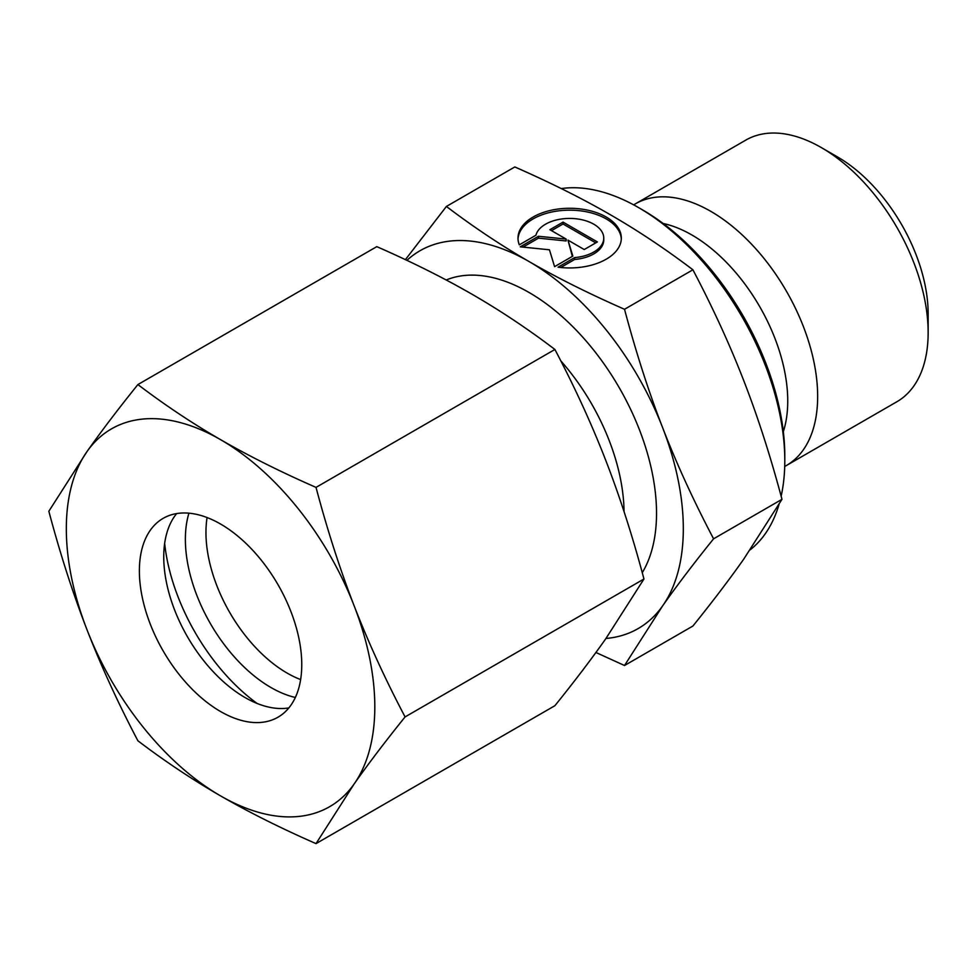<?xml version="1.0" encoding="UTF-8"?>
<svg xmlns="http://www.w3.org/2000/svg" width="977" height="977" viewBox="0 0 977 977"><rect width="100%" height="100%" fill="white"/><g stroke="black" fill="none" stroke-linecap="round" stroke-linejoin="round"><path stroke-width="1.47" d="M633.694 204.877A151.056 87.209 60 0 1 635.306 203.9L745.805 140.114A151.056 87.209 60 0 1 821.339 147.588L837.57 156.967A128.097 73.959 60 0 1 928.15 313.849L928.15 332.595A151.056 87.209 60 0 1 896.862 401.755L786.363 465.54A151.056 87.209 60 0 1 784.714 466.456M821.339 147.588A151.056 87.209 60 0 1 928.15 332.595M635.306 203.9A151.056 87.209 60 0 1 786.375 291.122A151.056 87.209 60 0 1 786.363 465.54M561.274 188.573A206.66 119.316 60 0 1 638.677 207.649L642.732 209.994A200.92 116.007 60 0 1 784.8 456.076L784.8 460.765A206.66 119.316 60 0 1 781.136 496.206M638.677 207.649A206.66 119.316 60 0 1 784.8 460.765M779.035 504.376A206.66 119.316 60 0 1 750.189 549.819M624.523 309.282C588.655 293.527 556.841 277.615 529.07 261.555A218.14 125.948 60 0 1 662.65 427.731A218.14 125.948 60 0 1 662.65 605.85C676.524 586.09 693.499 563.741 713.576 538.815C693.499 500.59 676.524 463.574 662.65 427.731C648.728 391.924 636.027 352.441 624.523 309.282L692.913 269.786C712.99 307.999 729.966 345.028 743.839 380.859C757.761 416.666 770.474 456.161 781.979 499.32L743.839 558.978C729.966 578.738 712.99 601.087 692.913 626.025L624.523 665.508L662.65 605.85A218.14 125.948 60 0 1 605.96 638.469M621.299 239.06A51.671 29.823 0 0 0 569.664 210.165A51.671 29.823 0 0 0 518.018 239.06M519.324 244.824A51.671 29.823 180 0 1 517.993 238.119A51.671 29.823 180 0 1 569.664 208.284A51.671 29.823 180 0 1 621.323 238.119A51.671 29.823 180 0 1 558.05 267.185L574.659 257.598A34.097 19.687 0 0 0 603.762 238.119A34.097 19.687 0 0 0 572.168 218.482A34.097 19.687 0 0 0 535.933 235.237L519.324 244.824M574.659 257.598L574.659 259.467L560.749 267.503M603.762 238.119L603.762 239.988A34.097 19.687 180 0 1 574.659 259.467M563.045 222.109L597.387 241.942L584.234 249.526L567.979 240.147L572.852 256.108L554.582 266.648L549.44 249.794L520.24 246.827L538.51 236.275L566.147 239.084L549.892 229.705L563.045 222.109L563.045 223.989L551.516 230.645M566.147 239.084L566.147 240.965L538.51 238.156L523.013 247.108M538.51 236.275L538.51 238.156M572.363 256.389L567.979 240.147M595.762 242.87L563.045 223.989M406.92 260.37A218.14 125.948 60 0 1 529.07 261.555C501.25 245.52 473.698 227.153 446.404 206.452L405.394 259.65M446.404 206.452L514.806 166.957C550.662 182.711 582.487 198.624 610.259 214.684C638.079 230.719 665.63 249.086 692.913 269.786M713.576 538.815L781.979 499.32M595.921 652.489L624.523 665.508M257.012 703.391A151.557 87.503 60 0 1 164.649 543.42M300.623 679.577A114.81 66.289 60 0 1 206.513 543.786A114.81 66.289 60 0 1 207.087 517.554M295.335 697.48A120.965 69.843 60 0 1 185.96 551.248A120.965 69.843 60 0 1 188.927 513.181M288.85 707.922A114.81 66.289 60 0 1 244.922 697.468A114.81 66.289 60 0 1 163.745 556.841A114.81 66.289 60 0 1 176.654 513.584M301.759 664.653A114.81 66.289 60 0 1 277.981 717.216A114.81 66.289 60 0 1 163.159 650.926A114.81 66.289 60 0 1 163.159 518.347A114.81 66.289 60 0 1 251.639 549.111A114.81 66.289 60 0 1 301.759 664.653M86.99 629.713A218.14 125.948 60 0 1 86.99 451.594L48.85 511.252C60.122 553.703 72.835 593.186 86.99 629.713C101.168 666.216 118.144 703.245 137.904 740.786C164.698 761.156 192.249 779.524 220.57 795.889C248.915 812.241 280.729 828.154 316.023 843.615L354.15 783.957C368.341 763.794 385.304 741.458 405.076 716.923C385.304 679.381 368.341 642.353 354.15 605.85A218.14 125.948 60 0 1 354.15 783.957A218.14 125.948 60 0 1 220.57 795.889A218.14 125.948 60 0 1 86.99 629.713M137.904 384.559C118.144 409.094 101.168 431.431 86.99 451.594A218.14 125.948 60 0 1 220.57 439.662A218.14 125.948 60 0 1 354.15 605.85C339.996 569.322 327.295 529.839 316.023 487.389C280.729 471.928 248.915 456.015 220.57 439.662C192.249 423.297 164.698 404.93 137.904 384.559L376.792 246.644C412.074 262.105 443.888 278.018 472.245 294.37C500.566 310.735 528.117 329.102 554.899 349.473C574.671 387.014 591.647 424.042 605.825 460.546C619.98 497.073 632.693 536.556 643.965 579.007L605.825 638.665C591.647 658.828 574.671 681.164 554.899 705.699L316.023 843.615M405.076 716.923L643.965 579.007M316.023 487.389L554.899 349.473M663.139 223.477A135.571 78.27 60 0 1 759.654 306.534A135.571 78.27 60 0 1 783.334 431.663M446.22 279.984A180.256 104.075 60 0 1 582.39 336.772A180.256 104.075 60 0 1 656.532 513.255A180.256 104.075 60 0 1 642.255 572.693M560.798 360.867A157.297 90.812 60 0 1 624.047 511.618"/></g></svg>
